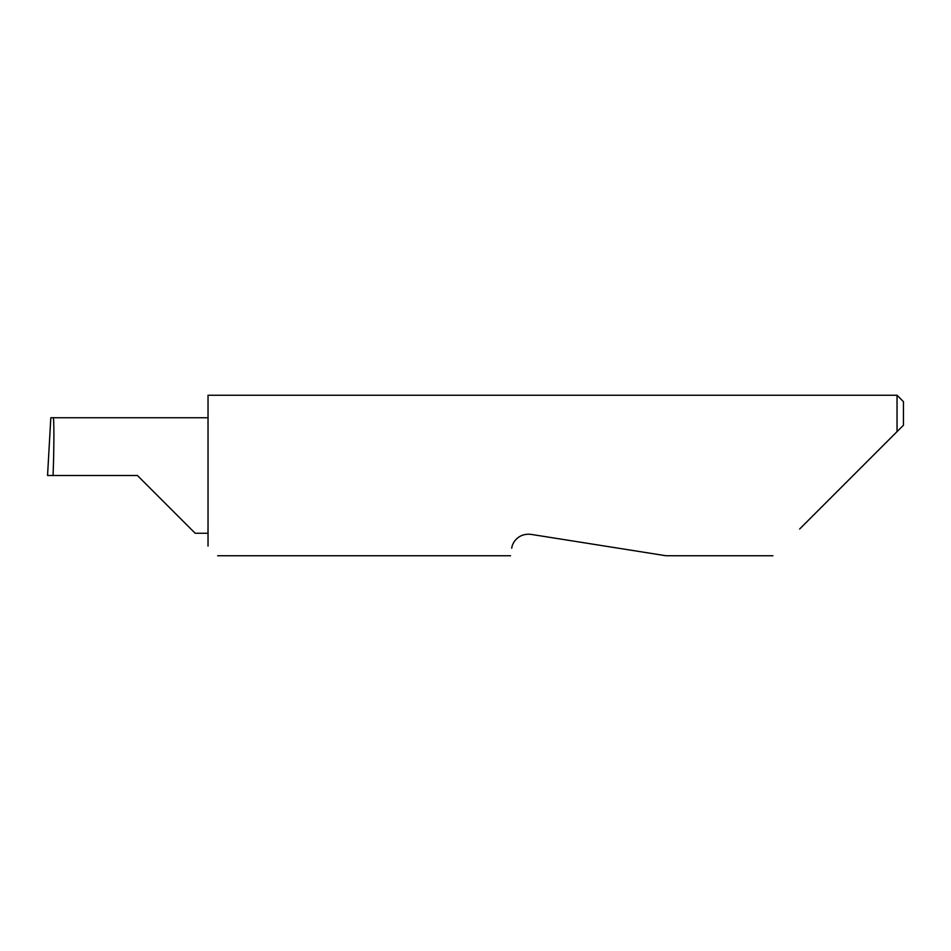 <?xml version="1.0" encoding="UTF-8"?>
<svg xmlns="http://www.w3.org/2000/svg" width="951" height="951" viewBox="0 0 951 951"><rect width="100%" height="100%" fill="white"/><g stroke="black" fill="none" stroke-linecap="round" stroke-linejoin="round"><path stroke-width="1.43" d="M137.419 475.5L195.169 533.249L137.419 475.5L195.169 533.249L137.419 475.5L53.078 475.5C54.171 446.922 54.171 415.171 53.078 417.751L50.819 417.751L47.55 475.5L53.078 475.5M511.745 548.216C510.164 558.178 510.164 558.178 511.745 548.216C511.876 544.115 517.249 532.976 530.836 534.343L665.938 555.741L530.836 534.343M799.648 529.018L897.031 431.635L897.031 395.259L208.031 395.259L208.031 546.112C220.751 558.831 220.751 558.831 208.031 546.112M903.45 425.216L897.031 431.635L903.45 425.216L903.45 401.679L897.031 395.259M208.031 417.751L53.078 417.751M195.169 533.249L208.031 533.249M772.925 555.741L665.938 555.741M510.556 555.741L217.66 555.741"/></g></svg>
